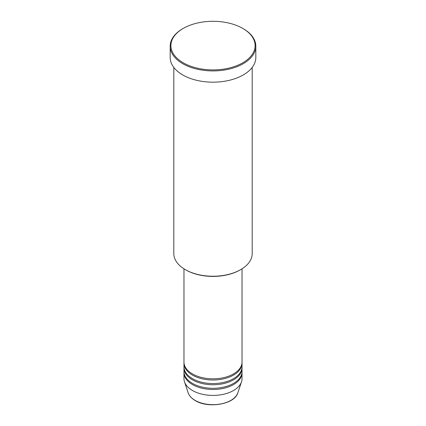 <?xml version="1.0" encoding="UTF-8"?>
<svg xmlns="http://www.w3.org/2000/svg" width="426" height="426" viewBox="0 0 426 426"><rect width="100%" height="100%" fill="white"/><g stroke="black" fill="none" stroke-linecap="round" stroke-linejoin="round"><path stroke-width="0.64" d="M183.968 268.811L183.968 362.063A29.032 16.763 0 0 0 192.472 373.911A29.032 16.763 0 0 0 224.108 377.548A29.032 16.763 0 0 0 242.032 362.063L242.032 268.811M183.984 362.654A29.032 16.763 0 0 0 183.968 363.245A29.032 16.763 0 0 0 192.472 375.098A29.032 16.763 0 0 0 224.108 378.73A29.032 16.763 0 0 0 242.032 363.245A29.032 16.763 0 0 0 242.016 362.654M183.968 363.245L183.968 366.802A29.032 16.763 0 0 0 192.472 378.655A29.032 16.763 0 0 0 224.108 382.287A29.032 16.763 0 0 0 242.032 366.802L242.032 363.245M183.984 367.393A29.032 16.763 0 0 0 183.968 367.984A29.032 16.763 0 0 0 192.472 379.838A29.032 16.763 0 0 0 224.108 383.475A29.032 16.763 0 0 0 242.032 367.984A29.032 16.763 0 0 0 242.016 367.393M183.968 367.984L183.968 371.541A29.032 16.763 0 0 0 192.472 383.395A29.032 16.763 0 0 0 224.108 387.026A29.032 16.763 0 0 0 242.032 371.541L242.032 367.984M183.984 372.132A29.032 16.763 0 0 0 183.968 372.729A29.032 16.763 0 0 0 192.472 384.577A29.032 16.763 0 0 0 224.108 388.214A29.032 16.763 0 0 0 242.032 372.729A29.032 16.763 0 0 0 242.016 372.132M240.717 269.61L240.2 269.908A38.468 22.211 180 0 1 185.8 269.908L185.289 269.61A39.192 22.626 0 0 0 240.717 269.61A39.192 22.626 0 0 0 252.192 253.614L252.192 67.414M183.233 62.787A42.094 24.303 0 0 0 242.767 62.792A42.094 24.303 0 0 0 242.767 28.42L243.278 28.712A42.824 24.724 180 0 1 255.824 46.194A42.824 24.724 180 0 1 229.385 69.039A42.824 24.724 180 0 1 182.722 63.676A42.824 24.724 180 0 1 170.176 46.194A42.824 24.724 180 0 1 182.722 28.712L183.233 28.42A42.094 24.303 0 0 0 183.233 62.787M170.176 46.194L170.176 57.457A42.824 24.724 0 0 0 182.722 74.939A42.824 24.724 0 0 0 229.385 80.296A42.824 24.724 0 0 0 255.824 57.457L255.824 46.194M183.968 372.729L183.968 378.655A29.032 16.763 0 0 0 184.495 381.829A29.032 16.763 0 0 0 192.472 390.504A29.032 16.763 0 0 0 221.509 394.678A29.032 16.763 0 0 0 241.505 381.829A29.032 16.763 0 0 0 242.032 378.655L242.032 372.729M243.278 28.712L242.767 28.42A42.094 24.303 0 0 0 183.233 28.42M173.808 67.414L173.808 253.614A39.192 22.626 0 0 0 185.283 269.61A39.192 22.626 0 0 0 185.289 269.61L185.8 269.908M195.119 400.392A25.288 14.601 0 0 0 220.407 404.024A25.288 14.601 0 0 0 237.83 392.831C234.843 404.274 208.367 408.838 195.252 400.578C191.599 398.454 189.235 395.871 188.17 392.831A25.288 14.601 0 0 0 195.119 400.392M237.83 392.831L241.505 381.829M188.17 392.831L184.495 381.829"/></g></svg>
